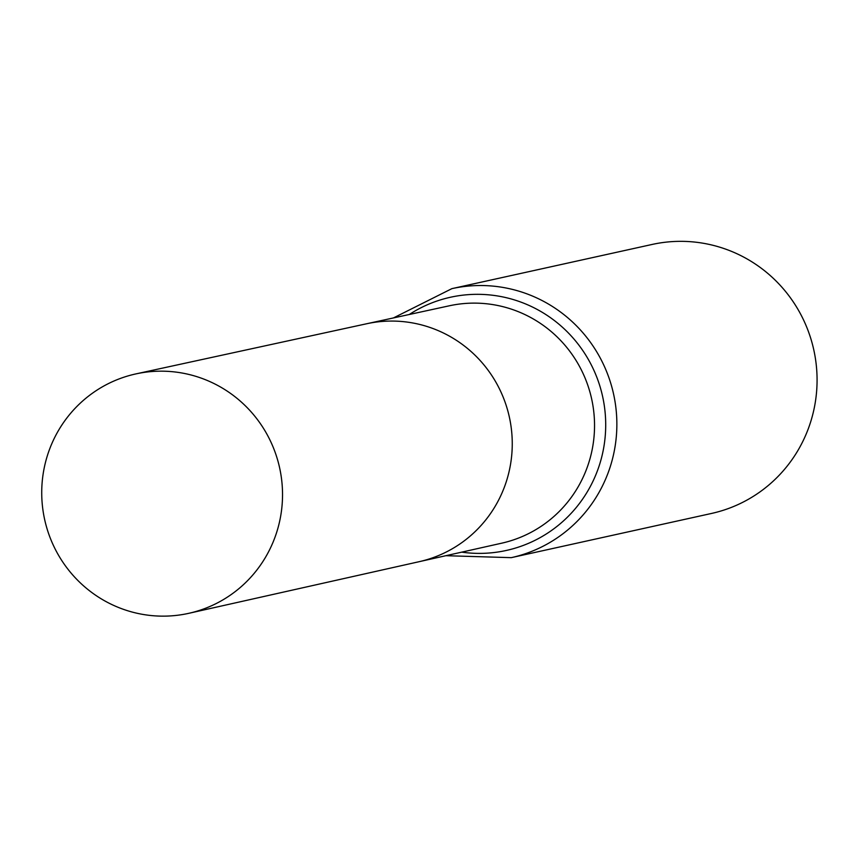 <?xml version="1.0" encoding="UTF-8"?>
<svg xmlns="http://www.w3.org/2000/svg" width="858" height="858" viewBox="0 0 858 858"><rect width="100%" height="100%" fill="white"/><g stroke="black" fill="none" stroke-linecap="round" stroke-linejoin="round"><path stroke-width="1.29" d="M188.932 613.288L419.23 561.668A121.825 119.541 -102.4 0 0 509.341 417.02A121.825 119.541 -102.4 0 0 366.72 323.745L449.335 305.791A121.546 119.273 -102.4 0 1 591.634 398.863A121.546 119.273 -102.4 0 1 501.726 543.178L419.23 561.668A121.825 119.541 -102.4 0 0 509.341 417.02A121.825 119.541 -102.4 0 0 366.72 323.745L136.09 373.863A122.587 120.292 -102.4 0 0 45.924 524.785A122.587 120.292 -102.4 0 0 188.932 613.288A122.587 120.292 -102.4 0 0 278.335 462.537A122.587 120.292 -102.4 0 0 136.09 373.863M451.898 288.642A137.741 135.167 -102.4 0 1 613.567 394.015A137.741 135.167 -102.4 0 1 511.271 557.657L711.486 513.459A137.741 135.167 -102.4 0 0 813.781 349.828A137.741 135.167 -102.4 0 0 652.112 244.455L451.898 288.642L393.404 317.953M461.733 552.144A129.644 127.22 -102.4 0 0 602.606 396.439A129.644 127.22 -102.4 0 0 409.277 314.5M511.271 557.657L445.87 555.694"/></g></svg>
